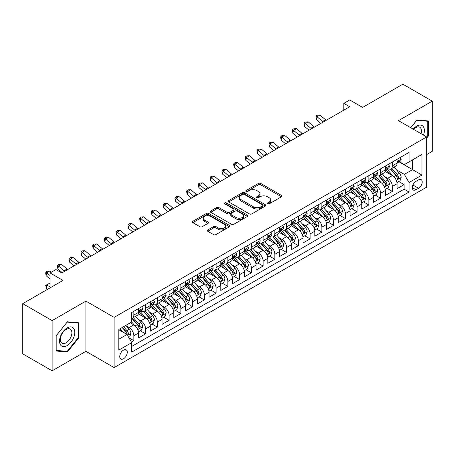<?xml version="1.0" encoding="UTF-8"?>
<svg xmlns="http://www.w3.org/2000/svg" width="455" height="455" viewBox="0 0 455 455"><rect width="100%" height="100%" fill="white"/><g stroke="black" fill="none" stroke-linecap="round" stroke-linejoin="round"><path stroke-width="0.68" d="M267.603 203.846A1.143 0.66 0 0 0 269.218 203.846L281.469 196.77A1.632 0.944 0 0 0 281.946 196.099A1.632 0.944 0 0 0 281.469 195.434L260.709 183.45A1.632 0.944 0 0 0 258.406 183.45L246.149 190.526A1.143 0.66 0 0 0 245.814 190.992A1.143 0.66 0 0 0 246.149 191.458A1.143 0.66 0 0 0 247.765 191.458L249.351 190.543A5.221 3.014 0 0 1 256.734 190.543L258.463 191.538A5.221 3.014 0 0 1 259.993 193.671A5.221 3.014 0 0 1 258.463 195.804L256.876 196.719A1.143 0.66 0 0 0 256.54 197.186A1.143 0.66 0 0 0 256.876 197.652A1.143 0.66 0 0 0 258.491 197.652L260.078 196.736A5.221 3.014 0 0 1 267.46 196.736L269.189 197.732A5.221 3.014 0 0 1 270.714 199.864A5.221 3.014 0 0 1 269.189 201.997L267.603 202.913A1.143 0.66 0 0 0 267.267 203.379A1.143 0.66 0 0 0 267.603 203.846L267.603 202.913M123.51 358.773A5.318 3.071 120 0 0 126.985 354.087A5.318 3.071 120 0 0 126.166 349.821A5.318 3.071 120 0 0 123.51 350.088A5.318 3.071 120 0 0 120.035 354.775A5.318 3.071 120 0 0 120.848 359.035A5.318 3.071 120 0 0 123.51 358.773M207.77 229.929A1.632 0.944 0 0 0 207.292 230.594A1.632 0.944 0 0 0 207.77 231.259L213.594 234.626A1.632 0.944 0 0 0 215.903 234.626L229.513 226.766A1.632 0.944 0 0 0 229.991 226.101A1.632 0.944 0 0 0 229.513 225.435L208.748 213.446A1.632 0.944 0 0 0 206.445 213.446L192.835 221.306A1.632 0.944 0 0 0 192.357 221.972A1.632 0.944 0 0 0 192.835 222.637L199.87 226.698A1.632 0.944 0 0 0 202.179 226.698L208.003 223.337A1.632 0.944 0 0 0 208.481 222.671A1.632 0.944 0 0 0 208.003 222.006L204.511 219.993A4.362 2.52 0 0 1 203.231 218.212A4.362 2.52 0 0 1 205.927 215.88A4.362 2.52 0 0 1 210.682 216.426L224.349 224.321A4.362 2.52 0 0 1 225.629 226.101A4.362 2.52 0 0 1 222.933 228.427A4.362 2.52 0 0 1 218.178 227.881L215.903 226.567A1.632 0.944 0 0 0 213.594 226.567L207.77 229.929L207.77 231.259M426.671 154.575L432.25 151.35L432.25 101.147L402.874 84.186L362.629 107.425L349.702 99.958L343.826 103.353L349.702 106.743L61.817 272.954L55.942 269.559L50.067 272.954L50.067 287.879M52.126 320.61L52.126 370.814L85.91 351.311L85.91 301.108L52.126 320.61L22.75 303.65L62.995 280.416L50.067 272.954M85.91 301.108L114.108 317.385L426.671 136.932L426.671 187.136L114.108 367.589L114.108 317.385M432.25 101.147L398.466 120.649L426.671 136.932M249.465 213.913A1.632 0.944 0 0 0 251.774 213.913L265.379 206.058A1.632 0.944 0 0 0 265.856 205.393A1.632 0.944 0 0 0 265.379 204.727L244.619 192.738A1.632 0.944 0 0 0 242.316 192.738L228.706 200.598A1.632 0.944 0 0 0 228.228 201.264A1.632 0.944 0 0 0 228.706 201.929L249.465 213.913M225.179 204.09A1.143 0.66 0 0 1 226.34 204.249L226.34 202.896L247.446 215.079A1.632 0.944 0 0 1 247.924 215.744A1.632 0.944 0 0 1 247.446 216.409L233.836 224.269A1.632 0.944 0 0 1 231.532 224.269L210.767 212.286L216.591 208.947L216.591 207.588L210.767 210.949A1.632 0.944 0 0 0 210.29 211.615A1.632 0.944 0 0 0 210.767 212.286L210.767 210.949M216.591 208.947A1.632 0.944 0 0 1 218.9 208.947L218.9 207.588A1.632 0.944 0 0 0 216.591 207.588M218.9 207.588L227.318 212.451A1.632 0.944 0 0 0 229.627 212.451L233.489 210.221A1.632 0.944 0 0 0 233.967 209.556A1.632 0.944 0 0 0 233.489 208.885L224.725 203.829A1.143 0.66 0 0 1 224.389 203.362A1.143 0.66 0 0 1 225.094 202.754A1.143 0.66 0 0 1 226.34 202.896M52.126 370.814L22.75 353.853L22.75 303.65M131.41 342.063L133.85 340.659L128.975 337.843M126.2 325.86L129.152 327.566A6.649 3.839 60 0 1 133.85 335.705L138.547 332.992L138.547 337.946L145.6 333.873L140.254 330.785M137.95 319.074L140.902 320.781A6.649 3.839 60 0 1 145.6 328.92L150.298 326.207L150.298 331.16L157.35 327.088L152.004 324.005M149.701 312.295L152.652 313.995A6.649 3.839 60 0 1 157.35 322.134L162.048 319.421L162.048 324.375L169.101 320.303L163.755 317.22M161.451 305.51L164.403 307.21A6.649 3.839 60 0 1 169.101 315.355L173.799 312.642L173.799 317.59L180.851 313.523L175.505 310.435M173.201 298.725L176.153 300.431A6.649 3.839 60 0 1 180.851 308.57L185.549 305.857L185.549 310.81L192.601 306.738L187.255 303.65M184.952 291.939L187.904 293.646A6.649 3.839 60 0 1 192.601 301.784L197.299 299.072L197.299 304.025L204.352 299.953L199.006 296.865M196.702 285.154L199.654 286.86A6.649 3.839 60 0 1 204.352 294.999L209.05 292.286L209.05 297.24L216.102 293.168L210.756 290.085M208.453 278.375L211.404 280.075A6.649 3.839 60 0 1 216.102 288.22L220.8 285.501L220.8 290.455L227.853 286.383L222.506 283.3M220.203 271.589L223.155 273.29A6.649 3.839 60 0 1 227.853 281.435L232.55 278.722L232.55 283.67L239.603 279.603L234.257 276.515M231.953 264.804L234.905 266.511A6.649 3.839 60 0 1 239.603 274.649L244.301 271.936L244.301 276.89L251.353 272.818L246.007 269.73M243.704 258.019L246.655 259.725A6.649 3.839 60 0 1 251.353 267.864L256.051 265.151L256.051 270.105L263.104 266.033L257.757 262.945M255.454 251.24L258.406 252.94A6.649 3.839 60 0 1 263.104 261.079L267.802 258.366L267.802 263.32L274.854 259.248L269.508 256.165M267.204 244.454L270.156 246.155A6.649 3.839 60 0 1 274.854 254.299L279.552 251.581L279.552 256.535L286.604 252.468L281.258 249.38M278.955 237.669L281.907 239.37A6.649 3.839 60 0 1 286.604 247.514L291.302 244.801L291.302 249.749L298.355 245.683L293.009 242.595M290.705 230.884L293.657 232.59A6.649 3.839 60 0 1 298.355 240.729L303.053 238.016L303.053 242.97L310.105 238.898L304.759 235.809M302.456 224.099L305.407 225.805A6.649 3.839 60 0 1 310.105 233.944L314.803 231.231L314.803 236.185L321.856 232.113L316.509 229.024M314.206 217.319L317.158 219.02A6.649 3.839 60 0 1 321.856 227.159L326.553 224.446L326.553 229.4L333.606 225.327L328.26 222.245M325.956 210.534L328.908 212.235A6.649 3.839 60 0 1 333.606 220.379L338.304 217.661L338.304 222.614L345.356 218.548L340.01 215.46M337.707 203.749L340.659 205.45A6.649 3.839 60 0 1 345.356 213.594L350.054 210.881L350.054 215.829L357.107 211.763L351.76 208.674M349.457 196.964L352.409 198.67A6.649 3.839 60 0 1 357.107 206.809L361.805 204.096L361.805 209.05L368.857 204.977L363.511 201.889M361.207 190.179L364.159 191.885A6.649 3.839 60 0 1 368.857 200.024L373.555 197.311L373.555 202.265L380.608 198.192L375.261 195.104M372.958 183.399L375.91 185.1A6.649 3.839 60 0 1 380.608 193.238L385.305 190.526L385.305 195.479L392.358 191.407L392.358 186.459A6.649 3.839 -120 0 0 387.66 178.314L384.708 176.614M387.012 188.325L392.358 191.407M138.547 332.992A6.649 3.839 -120 0 0 133.85 324.853L130.323 322.817M150.298 326.207A6.649 3.839 -120 0 0 145.6 318.068L138.331 313.87M162.048 319.421A6.649 3.839 -120 0 0 157.35 311.283L150.082 307.085M173.799 312.642A6.649 3.839 -120 0 0 169.101 304.497L161.832 300.306M185.549 305.857A6.649 3.839 -120 0 0 180.851 297.712L173.582 293.521M197.299 299.072A6.649 3.839 -120 0 0 192.601 290.933L185.333 286.735M209.05 292.286A6.649 3.839 -120 0 0 204.352 284.147L197.083 279.95M220.8 285.501A6.649 3.839 -120 0 0 216.102 277.362L208.834 273.165M232.55 278.722A6.649 3.839 -120 0 0 227.853 270.577L220.584 266.385M244.301 271.936A6.649 3.839 -120 0 0 239.603 263.792L232.334 259.6M256.051 265.151A6.649 3.839 -120 0 0 251.353 257.012L244.085 252.815M267.802 258.366A6.649 3.839 -120 0 0 263.104 250.227L255.835 246.03M279.552 251.581A6.649 3.839 -120 0 0 274.854 243.442L267.586 239.245M291.302 244.801A6.649 3.839 -120 0 0 286.604 236.657L279.336 232.465M303.053 238.016A6.649 3.839 -120 0 0 298.355 229.872L291.086 225.68M314.803 231.231A6.649 3.839 -120 0 0 310.105 223.092L302.837 218.895M326.553 224.446A6.649 3.839 -120 0 0 321.856 216.307L314.587 212.11M338.304 217.661A6.649 3.839 -120 0 0 333.606 209.522L326.337 205.324M350.054 210.881A6.649 3.839 -120 0 0 345.356 202.737L338.088 198.545M361.805 204.096A6.649 3.839 -120 0 0 357.107 195.957L349.838 191.76M373.555 197.311A6.649 3.839 -120 0 0 368.857 189.172L361.588 184.975M385.305 190.526A6.649 3.839 -120 0 0 380.608 182.387L373.339 178.189M418.56 179.879L415.978 181.369A5.153 2.975 120 0 0 412.611 185.907A5.153 2.975 120 0 0 413.402 190.036A5.153 2.975 120 0 0 415.978 189.78L418.56 188.29A5.153 2.975 120 0 0 421.927 183.752A5.153 2.975 120 0 0 421.137 179.623A5.153 2.975 120 0 0 418.56 179.879M118.812 339.231L127.036 334.482L131.734 342.626L131.734 352.125L409.045 192.021L409.045 182.523L404.341 174.379L396.459 169.829M131.734 342.626L118.812 350.088L118.812 329.465L131.734 322.003L131.734 312.505L409.045 152.402L409.045 161.9L421.967 154.438L421.967 175.061L409.045 182.523M140.84 310.975L140.902 311.01A6.649 3.839 60 0 0 144.224 311.339L148.921 308.626A6.649 3.839 -120 0 0 150.298 305.584L150.298 301.784M152.59 304.19L152.652 304.224A6.649 3.839 60 0 0 155.974 304.554L160.672 301.841A6.649 3.839 -120 0 0 162.048 298.798L162.048 294.999M164.34 297.405L164.403 297.445A6.649 3.839 60 0 0 167.724 297.775L172.422 295.056A6.649 3.839 -120 0 0 173.799 292.013L173.799 288.214M176.091 290.626L176.153 290.66A6.649 3.839 60 0 0 179.475 290.99L184.173 288.277A6.649 3.839 -120 0 0 185.549 285.234L185.549 281.435M187.841 283.84L187.904 283.875A6.649 3.839 60 0 0 191.225 284.204L195.923 281.491A6.649 3.839 -120 0 0 197.299 278.449L197.299 274.649M199.591 277.055L199.654 277.089A6.649 3.839 60 0 0 202.975 277.419L207.673 274.706A6.649 3.839 -120 0 0 209.05 271.663L209.05 267.864M211.342 270.27L211.404 270.31A6.649 3.839 60 0 0 214.726 270.634L219.424 267.921A6.649 3.839 -120 0 0 220.8 264.878L220.8 261.079M223.092 263.485L223.155 263.525A6.649 3.839 60 0 0 226.476 263.854L231.174 261.136A6.649 3.839 -120 0 0 232.55 258.093L232.55 254.294M234.843 256.705L234.905 256.739A6.649 3.839 60 0 0 238.227 257.069L242.924 254.356A6.649 3.839 -120 0 0 244.301 251.314L244.301 247.514M246.593 249.92L246.655 249.954A6.649 3.839 60 0 0 249.977 250.284L254.675 247.571A6.649 3.839 -120 0 0 256.051 244.528L256.051 240.729M258.343 243.135L258.406 243.169A6.649 3.839 60 0 0 261.727 243.499L266.425 240.786A6.649 3.839 -120 0 0 267.802 237.743L267.802 233.944M270.094 236.35L270.156 236.39A6.649 3.839 60 0 0 273.478 236.714L278.176 234.001A6.649 3.839 -120 0 0 279.552 230.958L279.552 227.159M281.844 229.57L281.907 229.604A6.649 3.839 60 0 0 285.228 229.934L289.926 227.221A6.649 3.839 -120 0 0 291.302 224.179L291.302 220.379M293.594 222.785L293.657 222.819A6.649 3.839 60 0 0 296.978 223.149L301.676 220.436A6.649 3.839 -120 0 0 303.053 217.393L303.053 213.594M305.345 216L305.407 216.034A6.649 3.839 60 0 0 308.729 216.364L313.427 213.651A6.649 3.839 -120 0 0 314.803 210.608L314.803 206.809M317.095 209.215L317.158 209.249A6.649 3.839 60 0 0 320.479 209.579L325.177 206.866A6.649 3.839 -120 0 0 326.553 203.823L326.553 200.024M328.846 202.429L328.908 202.469A6.649 3.839 60 0 0 332.23 202.793L336.927 200.081A6.649 3.839 -120 0 0 338.304 197.038L338.304 193.238M340.596 195.65L340.659 195.684A6.649 3.839 60 0 0 343.98 196.014L348.678 193.301A6.649 3.839 -120 0 0 350.054 190.258L350.054 186.459M352.346 188.865L352.409 188.899A6.649 3.839 60 0 0 355.73 189.229L360.428 186.516A6.649 3.839 -120 0 0 361.805 183.473L361.805 179.674M364.097 182.08L364.159 182.114A6.649 3.839 60 0 0 367.481 182.444L372.179 179.731A6.649 3.839 -120 0 0 373.555 176.688L373.555 172.889M375.847 175.294L375.91 175.329A6.649 3.839 60 0 0 379.231 175.658L383.929 172.945A6.649 3.839 -120 0 0 385.305 169.903L385.305 166.103M131.734 346.426L404.108 189.172L404.108 184.628L397.056 188.694L397.056 183.746A6.649 3.839 -120 0 0 392.358 175.602L385.089 171.404M387.597 168.509L387.66 168.549A6.649 3.839 -120 0 0 390.982 168.879A6.649 3.839 -120 0 0 392.358 165.83L392.358 162.037M390.982 168.879L395.679 166.16A6.649 3.839 -120 0 0 397.056 163.118L397.056 159.318M133.85 311.283L133.85 315.082A6.649 3.839 60 0 1 132.473 318.125A6.649 3.839 60 0 1 131.734 318.392M132.473 318.125L137.171 315.412A6.649 3.839 -120 0 0 138.547 312.369L138.547 308.57M145.6 304.497L145.6 308.297A6.649 3.839 60 0 1 144.224 311.339M157.35 297.712L157.35 301.511A6.649 3.839 60 0 1 155.974 304.554M169.101 290.933L169.101 294.732A6.649 3.839 60 0 1 167.724 297.775M180.851 284.147L180.851 287.947A6.649 3.839 60 0 1 179.475 290.99M192.601 277.362L192.601 281.162A6.649 3.839 60 0 1 191.225 284.204M204.352 270.577L204.352 274.376A6.649 3.839 60 0 1 202.975 277.419M216.102 263.792L216.102 267.591A6.649 3.839 60 0 1 214.726 270.634M227.853 257.012L227.853 260.812A6.649 3.839 60 0 1 226.476 263.854M239.603 250.227L239.603 254.026A6.649 3.839 60 0 1 238.227 257.069M251.353 243.442L251.353 247.241A6.649 3.839 60 0 1 249.977 250.284M263.104 236.657L263.104 240.456A6.649 3.839 60 0 1 261.727 243.499M274.854 229.872L274.854 233.671A6.649 3.839 60 0 1 273.478 236.714M286.604 223.092L286.604 226.891A6.649 3.839 60 0 1 285.228 229.934M298.355 216.307L298.355 220.106A6.649 3.839 60 0 1 296.978 223.149M310.105 209.522L310.105 213.321A6.649 3.839 60 0 1 308.729 216.364M321.856 202.737L321.856 206.536A6.649 3.839 60 0 1 320.479 209.579M333.606 195.951L333.606 199.751A6.649 3.839 60 0 1 332.23 202.793M345.356 189.172L345.356 192.971A6.649 3.839 60 0 1 343.98 196.014M357.107 182.387L357.107 186.186A6.649 3.839 60 0 1 355.73 189.229M368.857 175.602L368.857 179.401A6.649 3.839 60 0 1 367.481 182.444M380.608 168.816L380.608 172.616A6.649 3.839 60 0 1 379.231 175.658M380.608 193.238L380.608 198.192M368.857 200.024L368.857 204.977M357.107 206.809L357.107 211.763M345.356 213.594L345.356 218.548M333.606 220.379L333.606 225.327M321.856 227.159L321.856 232.113M310.105 233.944L310.105 238.898M298.355 240.729L298.355 245.683M286.604 247.514L286.604 252.468M274.854 254.299L274.854 259.248M263.104 261.079L263.104 266.033M251.353 267.864L251.353 272.818M239.603 274.649L239.603 279.603M227.853 281.435L227.853 286.383M216.102 288.22L216.102 293.168M204.352 294.999L204.352 299.953M192.601 301.784L192.601 306.738M180.851 308.57L180.851 313.523M169.101 315.355L169.101 320.303M157.35 322.134L157.35 327.088M145.6 328.92L145.6 333.873M133.85 335.705L133.85 340.659M127.036 334.482L118.812 329.733M404.341 174.379L412.566 169.63L412.566 159.864L421.967 154.438M399.109 161.861L421.967 175.061M399.348 161.73L404.341 164.613L409.045 161.9M85.91 351.311L114.108 367.589M343.826 103.353L343.826 110.138M398.762 181.539L404.108 184.628M404.108 189.172L409.045 192.021M426.671 138.127L428.314 136.079L428.314 120.962L416.973 119.949L410.723 127.724M56.062 350.998L67.403 352.011L78.738 337.906L78.738 322.788L67.403 321.776L56.062 335.881L56.062 350.998M427.728 135.744L428.314 136.079M78.152 337.564L78.738 337.906M66.203 351.317L67.403 352.011M268.058 204.005L269.189 203.351A5.221 3.014 0 0 0 270.714 201.224L270.714 199.864M259.993 193.671L259.993 195.03A5.221 3.014 0 0 1 258.463 197.157L257.331 197.811M281.452 196.782L260.709 184.81A1.632 0.944 0 0 0 258.406 184.81L246.604 191.618M265.362 206.069L244.619 194.097A1.632 0.944 0 0 0 242.316 194.097L228.728 201.94M262.501 205.859A1.143 0.66 0 0 0 262.831 205.393A1.143 0.66 0 0 0 262.501 204.926L244.272 194.404A1.143 0.66 0 0 0 242.657 194.404L240.985 195.371A5.221 3.014 0 0 0 239.461 197.498A5.221 3.014 0 0 0 240.985 199.631L253.446 206.82A5.221 3.014 0 0 0 260.823 206.82L262.501 205.859L262.501 207.213A1.143 0.66 0 0 0 262.831 206.746L262.831 205.393M239.461 197.498L239.461 198.858A5.221 3.014 0 0 0 240.985 200.991L240.985 199.631M262.501 207.213L260.823 208.18A5.221 3.014 0 0 1 253.446 208.18L240.985 200.991M218.9 208.947L227.318 213.804A1.632 0.944 0 0 0 229.627 213.804L233.489 211.575A1.632 0.944 0 0 0 233.967 210.91L233.967 209.556M226.34 204.249L247.423 216.426M236.06 217.496A4.362 2.52 0 0 0 240.814 218.042A4.362 2.52 0 0 0 243.505 215.715A4.362 2.52 0 0 0 242.225 213.93L237.413 211.154A1.632 0.944 0 0 0 235.104 211.154L231.242 213.384A1.632 0.944 0 0 0 230.765 214.049A1.632 0.944 0 0 0 231.242 214.714L236.06 217.496L236.06 218.849A4.362 2.52 0 0 0 240.814 219.395A4.362 2.52 0 0 0 243.505 217.069L243.505 215.715M230.765 214.049L230.765 215.403A1.632 0.944 0 0 0 231.242 216.068L231.242 214.714M236.06 218.849L231.242 216.068M225.629 226.101L225.629 227.46A4.362 2.52 0 0 1 222.933 229.786A4.362 2.52 0 0 1 218.178 229.24L215.903 227.921A1.632 0.944 0 0 0 213.594 227.921L207.793 231.276M203.231 218.212L203.231 219.566A4.362 2.52 0 0 0 204.511 221.346L204.511 219.993M208.003 222.006L208.003 223.337L204.511 221.346M229.491 226.778L208.748 214.805A1.632 0.944 0 0 0 206.445 214.805L192.857 222.649M396.959 182.58L399.996 180.828L401.168 177.433A4.402 2.542 -120 0 0 399.456 173.298L394.087 167.082M393.012 176.034L386.875 168.93M389.52 173.964L385.959 169.84A10.55 6.091 -120 0 0 385.63 169.47M390.384 169.118L395.81 175.402A4.402 2.542 60 0 1 397.38 178.434L397.704 178.957L398.296 178.872L398.79 177.621A4.402 2.542 -120 0 0 397.221 174.589L391.852 168.373M390.703 169.01L396.538 175.767A2.241 1.297 60 0 1 397.101 176.648L398.79 177.621M400.173 157.521L401.168 159.25A4.402 2.542 60 0 1 400.258 161.201L398.028 162.492A4.402 2.542 -120 0 0 398.79 161.474L398.699 161.087M397.204 162.697L397.221 162.697A4.402 2.542 -120 0 0 398.028 162.492M398.222 161.15L398.79 161.474C398.517 160.814 398.045 161.081 397.38 162.287A4.402 2.542 60 0 1 397.056 162.918M323.295 121.991A8.309 4.795 60 0 1 322.606 121.457L317.004 116.753L316.356 119.682L320.809 123.424M326.235 120.296A8.309 4.795 60 0 1 325.541 119.762L319.945 115.058L317.004 116.753L316.202 115.871L317.38 115.189L319.945 115.058M316.356 119.682L315.941 117.043L316.202 115.871M423.508 135.107A10.801 6.234 120 0 0 416.74 126.115A10.801 6.234 120 0 0 413.203 129.157M421.04 133.685A8.179 4.721 120 0 0 419.76 127.229A8.179 4.721 120 0 0 415.671 127.639A8.179 4.721 120 0 0 413.527 129.345M410.746 127.741L416.74 120.285L427.728 121.263L427.728 135.914L426.671 137.228M427 120.842L427.728 121.263M73.778 337.348A10.801 6.234 120 0 0 70.986 326.912A10.801 6.234 120 0 0 60.549 336.165A10.801 6.234 120 0 0 63.347 346.596A10.801 6.234 120 0 0 73.778 337.348M71.105 336.586A8.179 4.721 120 0 0 70.184 329.056A8.179 4.721 120 0 0 61.089 335.693A8.179 4.721 120 0 0 62.005 343.218A8.179 4.721 120 0 0 71.105 336.586M56.181 350.424L56.181 335.773L67.164 322.106L78.152 323.09L78.152 337.735L67.164 351.408L56.062 350.356M77.424 322.669L78.152 323.09M385.209 189.365L388.246 187.608L389.417 184.218A4.402 2.542 -120 0 0 387.705 180.083L382.337 173.867M381.262 182.813L375.125 175.71M377.769 180.749L374.209 176.625A10.55 6.091 -120 0 0 373.879 176.256M378.634 175.897L384.06 182.188A4.402 2.542 60 0 1 385.63 185.219L385.954 185.742L386.545 185.657L387.04 184.406A4.402 2.542 -120 0 0 385.47 181.374L380.101 175.158M378.952 175.795L384.788 182.552A2.241 1.297 60 0 1 385.351 183.428L387.04 184.406M373.458 196.145L376.495 194.393L377.667 191.003A4.402 2.542 -120 0 0 375.955 186.868L370.586 180.652M369.511 189.599L363.374 182.495M366.019 187.534L362.459 183.411A10.55 6.091 -120 0 0 362.129 183.041M366.884 182.682L372.309 188.973A4.402 2.542 60 0 1 373.879 192.004L374.203 192.528L374.795 192.442L375.29 191.191A4.402 2.542 -120 0 0 373.72 188.154L368.351 181.937M367.202 182.58L373.037 189.337A2.241 1.297 60 0 1 373.601 190.213L375.29 191.191M361.708 202.93L364.745 201.178L365.917 197.788A4.402 2.542 -120 0 0 364.205 193.654L358.836 187.437M357.761 196.384L351.624 189.28M354.269 194.313L350.708 190.19A10.55 6.091 -120 0 0 350.378 189.826M355.133 189.468L360.559 195.752A4.402 2.542 60 0 1 362.129 198.789L362.453 199.307L363.045 199.227L363.539 197.976A4.402 2.542 -120 0 0 361.97 194.939L356.601 188.723M355.452 189.365L361.287 196.122A2.241 1.297 60 0 1 361.85 196.998L363.539 197.976M349.958 209.715L352.995 207.963L354.166 204.568A4.402 2.542 -120 0 0 352.454 200.433L347.085 194.217M346.01 203.169L339.874 196.065M342.518 201.099L338.958 196.975A10.55 6.091 -120 0 0 338.628 196.611M343.383 196.253L348.809 202.538A4.402 2.542 60 0 1 350.378 205.569L350.703 206.092L351.294 206.013L351.789 204.756A4.402 2.542 -120 0 0 350.219 201.724L344.85 195.508M343.701 196.15L349.537 202.902A2.241 1.297 60 0 1 350.1 203.783L351.789 204.756M388.422 164.306L389.417 166.035A4.402 2.542 60 0 1 388.507 167.986L386.278 169.271A4.402 2.542 -120 0 0 387.04 168.259L386.949 167.867M385.453 169.482L385.47 169.482A4.402 2.542 -120 0 0 386.278 169.271M386.471 167.929L387.04 168.259C386.767 167.594 386.295 167.867 385.63 169.072A4.402 2.542 60 0 1 385.305 169.698M311.55 128.776A8.309 4.795 60 0 1 310.856 128.242L305.254 123.538L304.605 126.467L309.059 130.21M314.485 127.076A8.309 4.795 60 0 1 313.791 126.547L308.194 121.838L305.254 123.538L304.452 122.657L305.629 121.974L308.194 121.838M304.605 126.467L304.19 123.828L304.452 122.657M376.672 171.091L377.667 172.82A4.402 2.542 60 0 1 376.757 174.771L374.528 176.057A4.402 2.542 -120 0 0 375.29 175.044L375.199 174.652M373.703 176.261L373.72 176.261A4.402 2.542 -120 0 0 374.528 176.057M374.721 174.714L375.29 175.044C375.017 174.379 374.545 174.652 373.879 175.857A4.402 2.542 60 0 1 373.555 176.483M299.799 135.556A8.309 4.795 60 0 1 299.106 135.027L293.503 130.318L292.855 133.252L297.308 136.995M302.734 133.861A8.309 4.795 60 0 1 302.04 133.332L296.444 128.623L293.503 130.318L292.701 129.436L293.879 128.759L296.444 128.623M292.855 133.252L292.44 130.608L292.701 129.436M364.921 177.877L365.917 179.606A4.402 2.542 60 0 1 365.007 181.551L362.777 182.842A4.402 2.542 -120 0 0 363.539 181.829L363.448 181.437M361.952 183.046L361.97 183.046A4.402 2.542 -120 0 0 362.777 182.842M362.971 181.499L363.539 181.829C363.266 181.164 362.794 181.437 362.129 182.643A4.402 2.542 60 0 1 361.805 183.268M288.049 142.341A8.309 4.795 60 0 1 287.355 141.812L281.753 137.103L281.105 140.032L285.558 143.78M290.984 140.646A8.309 4.795 60 0 1 290.29 140.117L284.693 135.408L281.753 137.103L280.951 136.221L282.128 135.544L284.693 135.408M281.105 140.032L280.689 137.393L280.951 136.221M353.171 184.656L354.166 186.391A4.402 2.542 60 0 1 353.256 188.336L351.027 189.627A4.402 2.542 -120 0 0 351.789 188.609L351.698 188.222M350.202 189.832L350.219 189.832A4.402 2.542 -120 0 0 351.027 189.627M351.22 188.285L351.789 188.609C351.516 187.949 351.044 188.222 350.378 189.428A4.402 2.542 60 0 1 350.054 190.054M276.299 149.126A8.309 4.795 60 0 1 275.605 148.592L270.003 143.888L269.354 146.817L273.808 150.565M279.233 147.431A8.309 4.795 60 0 1 278.54 146.897L272.943 142.193L270.003 143.888L269.201 143.006L270.378 142.33L272.943 142.193M269.354 146.817L268.939 144.178L269.201 143.006M338.207 216.5L341.244 214.749L342.416 211.353A4.402 2.542 -120 0 0 340.704 207.218L335.335 201.002M334.26 209.954L328.123 202.85M330.768 207.884L327.208 203.76A10.55 6.091 -120 0 0 326.878 203.391M331.632 203.032L337.058 209.323A4.402 2.542 60 0 1 338.628 212.354L338.952 212.877L339.544 212.792L340.039 211.541A4.402 2.542 -120 0 0 338.469 208.509L333.1 202.293M331.951 202.93L337.786 209.687A2.241 1.297 60 0 1 338.349 210.568L340.039 211.541M341.421 191.441L342.416 193.17A4.402 2.542 60 0 1 341.506 195.121L339.276 196.412A4.402 2.542 -120 0 0 340.039 195.394L339.948 195.007M338.452 196.617L338.469 196.617A4.402 2.542 -120 0 0 339.276 196.412M339.47 195.07L340.039 195.394C339.766 194.734 339.293 195.002 338.628 196.207A4.402 2.542 60 0 1 338.304 196.839M264.548 155.911A8.309 4.795 60 0 1 263.854 155.377L258.252 150.673L257.604 153.602L262.057 157.345M267.483 154.217A8.309 4.795 60 0 1 266.789 153.682L261.193 148.973L258.252 150.673L257.45 149.792L258.628 149.109L261.193 148.973M257.604 153.602L257.189 150.963L257.45 149.792M326.457 223.286L329.494 221.528L330.666 218.138A4.402 2.542 -120 0 0 328.954 214.004L323.585 207.787M322.51 216.734L316.373 209.63M319.018 214.669L315.457 210.546A10.55 6.091 -120 0 0 315.127 210.176M319.882 209.818L325.308 216.108A4.402 2.542 60 0 1 326.878 219.139L327.202 219.663L327.793 219.577L328.288 218.326A4.402 2.542 -120 0 0 326.718 215.295L321.349 209.078M320.201 209.715L326.036 216.472A2.241 1.297 60 0 1 326.599 217.348L328.288 218.326M329.67 198.226L330.666 199.955A4.402 2.542 60 0 1 329.756 201.906L327.526 203.192A4.402 2.542 -120 0 0 328.288 202.179L328.197 201.787M326.701 203.402L326.718 203.402A4.402 2.542 -120 0 0 327.526 203.192M327.719 201.849L328.288 202.179C328.015 201.514 327.543 201.787 326.878 202.993A4.402 2.542 60 0 1 326.553 203.618M252.798 162.697A8.309 4.795 60 0 1 252.104 162.162L246.502 157.453L245.854 160.387L250.307 164.13M255.733 160.996A8.309 4.795 60 0 1 255.039 160.467L249.442 155.758L246.502 157.453L245.7 156.571L246.877 155.894L249.442 155.758M245.854 160.387L245.438 157.749L245.7 156.571M314.706 230.065L317.744 228.313L318.915 224.924A4.402 2.542 -120 0 0 317.203 220.789L311.834 214.572M310.759 223.519L304.623 216.415M307.267 221.454L303.707 217.331A10.55 6.091 -120 0 0 303.377 216.961M308.132 216.603L313.558 222.887A4.402 2.542 60 0 1 315.127 225.925L315.451 226.448L316.043 226.362L316.538 225.111A4.402 2.542 -120 0 0 314.968 222.074L309.599 215.858M308.45 216.5L314.286 223.257A2.241 1.297 60 0 1 314.849 224.133L316.538 225.111M317.92 205.012L318.915 206.741A4.402 2.542 60 0 1 318.005 208.691L315.776 209.977A4.402 2.542 -120 0 0 316.538 208.964L316.447 208.572M314.951 210.182L314.968 210.182A4.402 2.542 -120 0 0 315.776 209.977M315.969 208.635L316.538 208.964C316.265 208.299 315.793 208.572 315.127 209.778A4.402 2.542 60 0 1 314.803 210.403M241.048 169.476A8.309 4.795 60 0 1 240.354 168.947L234.752 164.238L234.103 167.173L238.556 170.915M243.982 167.781A8.309 4.795 60 0 1 243.288 167.252L237.692 162.543L234.752 164.238L233.95 163.356L235.127 162.68L237.692 162.543M234.103 167.173L233.688 164.528L233.95 163.356M302.956 236.85L305.993 235.099L307.165 231.703A4.402 2.542 -120 0 0 305.453 227.574L300.084 221.357M299.009 230.304L292.872 223.2M295.517 228.234L291.956 224.11A10.55 6.091 -120 0 0 291.627 223.746M296.381 223.388L301.807 229.673A4.402 2.542 60 0 1 303.377 232.71L303.701 233.227L304.293 233.148L304.787 231.896A4.402 2.542 -120 0 0 303.218 228.859L297.849 222.643M296.7 223.286L302.535 230.042A2.241 1.297 60 0 1 303.098 230.918L304.787 231.896M306.17 211.797L307.165 213.526A4.402 2.542 60 0 1 306.255 215.471L304.025 216.762A4.402 2.542 -120 0 0 304.787 215.75L304.696 215.357M303.201 216.967L303.218 216.967A4.402 2.542 -120 0 0 304.025 216.762M304.219 215.42L304.787 215.75C304.514 215.084 304.042 215.357 303.377 216.563A4.402 2.542 60 0 1 303.053 217.189M229.297 176.261A8.309 4.795 60 0 1 228.603 175.732L223.001 171.023L222.353 173.952L226.806 177.7M232.232 174.566A8.309 4.795 60 0 1 231.538 174.032L225.942 169.328L223.001 171.023L222.199 170.142L223.377 169.465L225.942 169.328M222.353 173.952L221.938 171.313L222.199 170.142M291.206 243.635L294.243 241.884L295.414 238.488A4.402 2.542 -120 0 0 293.702 234.353L288.333 228.137M287.259 237.089L281.122 229.985M283.766 235.019L280.206 230.895A10.55 6.091 -120 0 0 279.876 230.531M284.631 230.173L290.057 236.458A4.402 2.542 60 0 1 291.627 239.489L291.951 240.012L292.542 239.927L293.037 238.676A4.402 2.542 -120 0 0 291.467 235.644L286.098 229.428M284.949 230.071L290.785 236.822A2.241 1.297 60 0 1 291.348 237.703L293.037 238.676M294.419 218.576L295.414 220.311A4.402 2.542 60 0 1 294.504 222.256L292.275 223.547A4.402 2.542 -120 0 0 293.037 222.529L292.946 222.142M291.45 223.752L291.467 223.752A4.402 2.542 -120 0 0 292.275 223.547M292.468 222.205L293.037 222.529C292.764 221.869 292.292 222.137 291.627 223.348A4.402 2.542 60 0 1 291.302 223.974M217.547 183.046A8.309 4.795 60 0 1 216.853 182.512L211.251 177.808L210.602 180.737L215.056 184.485M220.482 181.352A8.309 4.795 60 0 1 219.793 180.817L214.191 176.113L211.251 177.808L210.449 176.927L211.626 176.25L214.191 176.113M210.602 180.737L210.187 178.098L210.449 176.927M279.455 250.421L282.492 248.669L283.664 245.273A4.402 2.542 -120 0 0 281.952 241.139L276.583 234.922M275.508 243.874L269.371 236.771M272.016 241.804L268.456 237.681A10.55 6.091 -120 0 0 268.126 237.311M272.881 236.953L278.306 243.243A4.402 2.542 60 0 1 279.876 246.274L280.2 246.798L280.792 246.712L281.287 245.461A4.402 2.542 -120 0 0 279.717 242.43L274.348 236.213M273.199 236.85L279.034 243.607A2.241 1.297 60 0 1 279.598 244.483L281.287 245.461M282.669 225.362L283.664 227.09A4.402 2.542 60 0 1 282.754 229.041L280.525 230.332A4.402 2.542 -120 0 0 281.287 229.314L281.196 228.928M279.7 230.537L279.717 230.537A4.402 2.542 -120 0 0 280.525 230.332M280.718 228.984L281.287 229.314C281.014 228.655 280.542 228.922 279.876 230.128A4.402 2.542 60 0 1 279.552 230.759M205.796 189.832A8.309 4.795 60 0 1 205.103 189.297L199.5 184.594L198.852 187.523L203.305 191.265M208.731 188.131A8.309 4.795 60 0 1 208.043 187.602L202.441 182.893L199.5 184.594L198.698 183.712L199.876 183.029L202.441 182.893M198.852 187.523L198.437 184.884L198.698 183.712M267.705 257.206L270.742 255.448L271.914 252.059A4.402 2.542 -120 0 0 270.202 247.924L264.833 241.707M263.758 250.654L257.621 243.55M260.266 248.589L256.705 244.466A10.55 6.091 -120 0 0 256.375 244.096M261.13 243.738L266.556 250.028A4.402 2.542 60 0 1 268.126 253.06L268.45 253.583L269.041 253.498L269.536 252.246A4.402 2.542 -120 0 0 267.967 249.215L262.598 242.998M261.449 243.635L267.284 250.392A2.241 1.297 60 0 1 267.847 251.268L269.536 252.246M270.918 232.147L271.914 233.876A4.402 2.542 60 0 1 271.004 235.826L268.774 237.112A4.402 2.542 -120 0 0 269.536 236.1L269.445 235.707M267.95 237.322L267.967 237.322A4.402 2.542 -120 0 0 268.774 237.112M268.968 235.77L269.536 236.1C269.263 235.434 268.791 235.707 268.126 236.913A4.402 2.542 60 0 1 267.802 237.538M194.046 196.611A8.309 4.795 60 0 1 193.352 196.082L187.75 191.373L187.102 194.308L191.555 198.05M196.981 194.916A8.309 4.795 60 0 1 196.293 194.387L190.69 189.678L187.75 191.373L186.948 190.491L188.125 189.815L190.69 189.678M187.102 194.308L186.686 191.669L186.948 190.491M255.955 263.985L258.992 262.234L260.163 258.844A4.402 2.542 -120 0 0 258.451 254.709L253.082 248.493M252.007 257.439L245.871 250.335M248.515 255.369L244.955 251.251A10.55 6.091 -120 0 0 244.625 250.881M249.38 250.523L254.806 256.808A4.402 2.542 60 0 1 256.375 259.845L256.7 260.368L257.291 260.283L257.786 259.031A4.402 2.542 -120 0 0 256.216 255.994L250.847 249.778M249.698 250.421L255.534 257.177A2.241 1.297 60 0 1 256.097 258.053L257.786 259.031M259.168 238.932L260.163 240.661A4.402 2.542 60 0 1 259.253 242.612L257.024 243.897A4.402 2.542 -120 0 0 257.786 242.885L257.695 242.492M256.199 244.102L256.216 244.102A4.402 2.542 -120 0 0 257.024 243.897M257.217 242.555L257.786 242.885C257.513 242.219 257.041 242.492 256.375 243.698A4.402 2.542 60 0 1 256.051 244.324M182.296 203.396A8.309 4.795 60 0 1 181.602 202.867L176 198.158L175.351 201.087L179.805 204.835M185.231 201.701A8.309 4.795 60 0 1 184.542 201.173L178.94 196.463L176 198.158L175.198 197.277L176.375 196.6L178.94 196.463M175.351 201.087L174.936 198.448L175.198 197.277M244.204 270.77L247.241 269.019L248.413 265.623A4.402 2.542 -120 0 0 246.701 261.488L241.332 255.278M240.257 264.224L234.12 257.12M236.765 262.154L233.205 258.031A10.55 6.091 -120 0 0 232.875 257.666M237.629 257.308L243.055 263.593A4.402 2.542 60 0 1 244.625 266.63L244.949 267.148L245.541 267.068L246.036 265.811A4.402 2.542 -120 0 0 244.466 262.78L239.097 256.563M237.948 257.206L243.783 263.963A2.241 1.297 60 0 1 244.346 264.838L246.036 265.811M247.418 245.717L248.413 247.446A4.402 2.542 60 0 1 247.503 249.391L245.273 250.682A4.402 2.542 -120 0 0 246.036 249.67L245.945 249.277M244.449 250.887L244.466 250.887A4.402 2.542 -120 0 0 245.273 250.682M245.467 249.34L246.036 249.67C245.763 249.004 245.29 249.277 244.625 250.483A4.402 2.542 60 0 1 244.301 251.109M170.545 210.182A8.309 4.795 60 0 1 169.851 209.653L164.249 204.943L163.601 207.872L168.054 211.62M173.48 208.487A8.309 4.795 60 0 1 172.792 207.952L167.19 203.249L164.249 204.943L163.447 204.062L164.625 203.385L167.19 203.249M163.601 207.872L163.186 205.233L163.447 204.062M232.454 277.556L235.491 275.804L236.663 272.409A4.402 2.542 -120 0 0 234.951 268.274L229.582 262.057M228.507 271.009L222.37 263.906M225.015 268.939L221.454 264.816A10.55 6.091 -120 0 0 221.124 264.452M225.879 264.093L231.305 270.378A4.402 2.542 60 0 1 232.875 273.409L233.199 273.933L233.79 273.847L234.285 272.596A4.402 2.542 -120 0 0 232.715 269.565L227.346 263.348M226.198 263.991L232.033 270.742A2.241 1.297 60 0 1 232.596 271.624L234.285 272.596M235.667 252.497L236.663 254.231A4.402 2.542 60 0 1 235.753 256.176L233.523 257.467A4.402 2.542 -120 0 0 234.285 256.449L234.194 256.063M232.698 257.672L232.715 257.672A4.402 2.542 -120 0 0 233.523 257.467M233.716 256.125L234.285 256.449C234.012 255.79 233.54 256.057 232.875 257.268A4.402 2.542 60 0 1 232.55 257.894M158.795 216.967A8.309 4.795 60 0 1 158.101 216.432L152.499 211.729L151.851 214.658L156.304 218.4M161.73 215.272A8.309 4.795 60 0 1 161.042 214.737L155.439 210.034L152.499 211.729L151.697 210.847L152.874 210.17L155.439 210.034M151.851 214.658L151.435 212.019L151.697 210.847M220.703 284.341L223.741 282.589L224.912 279.194A4.402 2.542 -120 0 0 223.2 275.059L217.831 268.842M216.756 277.795L210.619 270.685M213.264 275.724L209.704 271.601A10.55 6.091 -120 0 0 209.374 271.231M214.129 270.873L219.555 277.163A4.402 2.542 60 0 1 221.124 280.195L221.448 280.718L222.04 280.633L222.535 279.381A4.402 2.542 -120 0 0 220.965 276.35L215.596 270.133M214.447 270.77L220.283 277.527A2.241 1.297 60 0 1 220.846 278.403L222.535 279.381M223.917 259.282L224.912 261.011A4.402 2.542 60 0 1 224.002 262.962L221.773 264.253A4.402 2.542 -120 0 0 222.535 263.235L222.444 262.842M220.948 264.457L220.965 264.457A4.402 2.542 -120 0 0 221.773 264.253M221.966 262.905L222.535 263.235C222.262 262.575 221.79 262.842 221.124 264.048A4.402 2.542 60 0 1 220.8 264.673M147.045 223.752A8.309 4.795 60 0 1 146.351 223.217L140.749 218.514L140.1 221.443L144.553 225.185M149.979 222.051A8.309 4.795 60 0 1 149.291 221.522L143.689 216.813L140.749 218.514L139.947 217.632L141.124 216.95L143.689 216.813M140.1 221.443L139.685 218.804L139.947 217.632M208.953 291.126L211.99 289.369L213.162 285.979A4.402 2.542 -120 0 0 211.45 281.844L206.081 275.628M205.006 284.574L198.869 277.47M201.514 282.51L197.953 278.386A10.55 6.091 -120 0 0 197.624 278.016M202.378 277.658L207.804 283.948A4.402 2.542 60 0 1 209.374 286.98L209.698 287.503L210.29 287.418L210.784 286.167A4.402 2.542 -120 0 0 209.215 283.129L203.846 276.919M202.697 277.556L208.532 284.312A2.241 1.297 60 0 1 209.095 285.188L210.784 286.167M212.167 266.067L213.162 267.796A4.402 2.542 60 0 1 212.252 269.747L210.022 271.032A4.402 2.542 -120 0 0 210.784 270.02L210.693 269.627M209.198 271.243L209.215 271.243A4.402 2.542 -120 0 0 210.022 271.032M210.216 269.69L210.784 270.02C210.511 269.354 210.039 269.627 209.374 270.833A4.402 2.542 60 0 1 209.05 271.459M135.294 230.531A8.309 4.795 60 0 1 134.6 230.002L128.998 225.293L128.35 228.228L132.803 231.97M138.229 228.837A8.309 4.795 60 0 1 137.541 228.308L131.939 223.598L128.998 225.293L128.196 224.412L129.374 223.735L131.939 223.598M128.35 228.228L127.935 225.589L128.196 224.412M197.203 297.906L200.24 296.154L201.411 292.764A4.402 2.542 -120 0 0 199.7 288.629L194.331 282.413M193.256 291.359L187.119 284.256M189.763 289.289L186.203 285.166A10.55 6.091 -120 0 0 185.873 284.802M190.628 284.443L196.054 290.728A4.402 2.542 60 0 1 197.624 293.765L197.948 294.288L198.539 294.203L199.034 292.952A4.402 2.542 -120 0 0 197.464 289.915L192.095 283.698M190.946 284.341L196.782 291.098A2.241 1.297 60 0 1 197.345 291.974L199.034 292.952M200.416 272.852L201.411 274.581A4.402 2.542 60 0 1 200.501 276.526L198.272 277.817A4.402 2.542 -120 0 0 199.034 276.805L198.943 276.412M197.447 278.022L197.464 278.022A4.402 2.542 -120 0 0 198.272 277.817M198.465 276.475L199.034 276.805C198.761 276.139 198.289 276.412 197.624 277.618A4.402 2.542 60 0 1 197.299 278.244M123.544 237.317A8.309 4.795 60 0 1 122.85 236.788L117.248 232.078L116.599 235.007L121.053 238.756M126.479 235.622A8.309 4.795 60 0 1 125.79 235.093L120.188 230.384L117.248 232.078L116.446 231.197L117.623 230.52L120.188 230.384M116.599 235.007L116.184 232.368L116.446 231.197M185.452 304.691L188.489 302.939L189.661 299.544A4.402 2.542 -120 0 0 187.949 295.409L182.58 289.198M181.505 298.144L175.368 291.041M178.013 296.074L174.453 291.951A10.55 6.091 -120 0 0 174.123 291.587M178.878 291.228L184.303 297.513A4.402 2.542 60 0 1 185.873 300.55L186.197 301.068L186.789 300.988L187.284 299.731A4.402 2.542 -120 0 0 185.714 296.7L180.345 290.483M179.196 291.126L185.031 297.883A2.241 1.297 60 0 1 185.594 298.759L187.284 299.731M188.666 279.637L189.661 281.366A4.402 2.542 60 0 1 188.751 283.311L186.522 284.602A4.402 2.542 -120 0 0 187.284 283.59L187.193 283.198M185.697 284.807L185.714 284.807A4.402 2.542 -120 0 0 186.522 284.602M186.715 283.26L187.284 283.59C187.011 282.925 186.539 283.198 185.873 284.403A4.402 2.542 60 0 1 185.549 285.029M111.793 244.102A8.309 4.795 60 0 1 111.1 243.573L105.497 238.864L104.849 241.793L109.302 245.541M114.728 242.407A8.309 4.795 60 0 1 114.04 241.872L108.438 237.169L105.497 238.864L104.696 237.982L105.873 237.305L108.438 237.169M104.849 241.793L104.434 239.154L104.696 237.982M173.702 311.476L176.739 309.724L177.911 306.329A4.402 2.542 -120 0 0 176.199 302.194L170.83 295.977M169.755 304.93L163.618 297.826M166.263 302.859L162.702 298.736A10.55 6.091 -120 0 0 162.372 298.366M167.127 298.014L172.553 304.298A4.402 2.542 60 0 1 174.123 307.33L174.447 307.853L175.038 307.768L175.533 306.516A4.402 2.542 -120 0 0 173.964 303.485L168.595 297.269M167.446 297.911L173.281 304.662A2.241 1.297 60 0 1 173.844 305.544L175.533 306.516M176.915 286.417L177.911 288.146A4.402 2.542 60 0 1 177.001 290.097L174.771 291.388A4.402 2.542 -120 0 0 175.533 290.37L175.442 289.983M173.946 291.592L173.964 291.592A4.402 2.542 -120 0 0 174.771 291.388M174.965 290.045L175.533 290.37C175.26 289.71 174.788 289.977 174.123 291.183A4.402 2.542 60 0 1 173.799 291.814M100.043 250.887A8.309 4.795 60 0 1 99.349 250.352L93.747 245.649L93.099 248.578L97.552 252.32M102.978 249.192A8.309 4.795 60 0 1 102.29 248.657L96.688 243.954L93.747 245.649L92.945 244.767L94.122 244.09L96.688 243.954M93.099 248.578L92.683 245.939L92.945 244.767M161.952 318.261L164.989 316.504L166.16 313.114A4.402 2.542 -120 0 0 164.448 308.979L159.079 302.763M158.004 311.715L151.868 304.605M154.512 309.645L150.952 305.521A10.55 6.091 -120 0 0 150.622 305.151M155.377 304.793L160.803 311.084A4.402 2.542 60 0 1 162.372 314.115L162.697 314.638L163.288 314.553L163.783 313.302A4.402 2.542 -120 0 0 162.213 310.27L156.844 304.054M155.695 304.691L161.531 311.447A2.241 1.297 60 0 1 162.094 312.323L163.783 313.302M165.165 293.202L166.16 294.931A4.402 2.542 60 0 1 165.25 296.882L163.021 298.167A4.402 2.542 -120 0 0 163.783 297.155L163.692 296.762M162.196 298.378L162.213 298.378A4.402 2.542 -120 0 0 163.021 298.167M163.214 296.825L163.783 297.155C163.51 296.495 163.038 296.762 162.372 297.968A4.402 2.542 60 0 1 162.048 298.594M88.293 257.672A8.309 4.795 60 0 1 87.599 257.138L81.997 252.434L81.348 255.363L85.802 259.105M91.228 255.972A8.309 4.795 60 0 1 90.539 255.443L84.937 250.733L81.997 252.434L81.195 251.552L82.372 250.87L84.937 250.733M81.348 255.363L80.933 252.724L81.195 251.552M150.201 325.041L153.238 323.289L154.41 319.899A4.402 2.542 -120 0 0 152.698 315.764L147.329 309.548M146.254 318.494L140.117 311.391M142.762 316.43L139.202 312.306A10.55 6.091 -120 0 0 138.872 311.937M143.626 311.578L149.052 317.869A4.402 2.542 60 0 1 150.622 320.9L150.946 321.423L151.538 321.338L152.033 320.087A4.402 2.542 -120 0 0 150.463 317.05L145.094 310.839M143.945 311.476L149.78 318.233A2.241 1.297 60 0 1 150.343 319.109L152.033 320.087M153.415 299.987L154.41 301.716A4.402 2.542 60 0 1 153.5 303.667L151.27 304.952A4.402 2.542 -120 0 0 152.033 303.94L151.942 303.548M150.446 305.163L150.463 305.163A4.402 2.542 -120 0 0 151.27 304.952M151.464 303.61L152.033 303.94C151.76 303.275 151.287 303.548 150.622 304.753A4.402 2.542 60 0 1 150.298 305.379M76.542 264.452A8.309 4.795 60 0 1 75.849 263.923L70.246 259.214L69.598 262.148L74.051 265.891M79.477 262.757A8.309 4.795 60 0 1 78.789 262.228L73.187 257.519L70.246 259.214L69.444 258.332L70.622 257.655L73.187 257.519M69.598 262.148L69.183 259.504L69.444 258.332M138.451 331.826L141.488 330.074L142.66 326.684A4.402 2.542 -120 0 0 140.948 322.549L135.579 316.333M134.504 325.279L131.694 322.026M131.012 323.209L130.557 322.68M131.876 318.363L137.302 324.648A4.402 2.542 60 0 1 138.872 327.685L139.196 328.209L139.787 328.123L140.282 326.872A4.402 2.542 -120 0 0 138.712 323.835L133.343 317.618M132.195 318.261L138.03 325.018A2.241 1.297 60 0 1 138.593 325.894L140.282 326.872M141.664 306.772L142.66 308.501A4.402 2.542 60 0 1 141.75 310.447L139.52 311.738A4.402 2.542 -120 0 0 140.282 310.725L140.191 310.333M138.695 311.942L138.712 311.942A4.402 2.542 -120 0 0 139.52 311.738M139.713 310.395L140.282 310.725C140.009 310.06 139.537 310.333 138.872 311.538A4.402 2.542 60 0 1 138.547 312.164M64.792 271.237A8.309 4.795 60 0 1 64.098 270.708L58.496 265.999L57.848 268.928L62.301 272.676M67.727 269.542A8.309 4.795 60 0 1 67.039 269.013L61.436 264.304L58.496 265.999L57.694 265.117L58.871 264.44L61.436 264.304M57.848 268.928L57.432 266.289L57.694 265.117M128.737 337.434L129.738 336.859L130.909 333.464A4.402 2.542 -120 0 0 129.197 329.329L125.819 325.416M122.662 331.957L119.944 328.811M119.261 329.994L118.812 329.471M122.173 327.52L125.552 331.433A4.402 2.542 60 0 1 127.127 334.471L127.445 334.988L128.037 334.908L128.532 333.651A4.402 2.542 -120 0 0 126.962 330.62L123.584 326.707M122.446 327.361L126.28 331.797A2.241 1.297 60 0 1 126.843 332.679L128.532 333.651M47.684 289.255L46.746 288.959L45.682 285.404L49.032 283.579L50.067 283.903M49.032 283.579L46.097 285.274L50.067 286.525M45.682 285.404L46.097 285.274L46.746 288.959M51.159 272.323L49.686 271.089L46.746 272.784L46.097 275.713L50.067 279.057M50.067 275.576L45.944 271.902L47.121 271.226L49.686 271.089M46.097 275.713L45.682 273.074L45.944 271.902M129.152 327.566L133.85 324.853M140.902 320.781L145.6 318.068M152.652 313.995L157.35 311.283M164.403 307.21L169.101 304.497M176.153 300.431L180.851 297.712M187.904 293.646L192.601 290.933M199.654 286.86L204.352 284.147M211.404 280.075L216.102 277.362M223.155 273.29L227.853 270.577M234.905 266.511L239.603 263.792M246.655 259.725L251.353 257.012M258.406 252.94L263.104 250.227M270.156 246.155L274.854 243.442M281.907 239.37L286.604 236.657M293.657 232.59L298.355 229.872M305.407 225.805L310.105 223.092M317.158 219.02L321.856 216.307M328.908 212.235L333.606 209.522M340.659 205.45L345.356 202.737M352.409 198.67L357.107 195.957M364.159 191.885L368.857 189.172M375.91 185.1L380.608 182.387M387.66 178.314L392.358 175.602M392.358 165.83L397.056 163.118M133.85 315.082L138.547 312.369M145.6 308.297L150.298 305.584M157.35 301.511L162.048 298.798M169.101 294.732L173.799 292.013M180.851 287.947L185.549 285.234M192.601 281.162L197.299 278.449M204.352 274.376L209.05 271.663M216.102 267.591L220.8 264.878M227.853 260.812L232.55 258.093M239.603 254.026L244.301 251.314M251.353 247.241L256.051 244.528M263.104 240.456L267.802 237.743M274.854 233.671L279.552 230.958M286.604 226.891L291.302 224.179M298.355 220.106L303.053 217.393M310.105 213.321L314.803 210.608M321.856 206.536L326.553 203.823M333.606 199.751L338.304 197.038M345.356 192.971L350.054 190.258M357.107 186.186L361.805 183.473M368.857 179.401L373.555 176.688M380.608 172.616L385.305 169.903M392.358 186.459L397.056 183.746M412.924 185.037L418.56 188.29M412.332 187.676L415.978 189.78M269.189 203.351L269.189 201.997M256.876 197.652L256.876 196.719M258.463 197.157L258.463 195.804M246.149 191.458L246.149 190.526M258.406 184.81L258.406 183.45M260.709 184.81L260.709 183.45M281.469 196.77L281.469 195.434M228.706 201.929L228.706 200.598M242.316 194.097L242.316 192.738M244.619 194.097L244.619 192.738M265.379 206.058L265.379 204.727M253.446 208.18L253.446 206.82M260.823 208.18L260.823 206.82M227.318 213.804L227.318 212.451M229.627 213.804L229.627 212.451M233.489 211.575L233.489 210.221M247.446 216.409L247.446 215.079M213.594 227.921L213.594 226.567M215.903 227.921L215.903 226.567M218.178 229.24L218.178 227.881M192.835 222.637L192.835 221.306M206.445 214.805L206.445 213.446M208.748 214.805L208.748 213.446M229.513 226.766L229.513 225.435M396.288 180.322L401.139 177.518M397.221 174.589L399.456 173.298M393.712 176.614L395.81 175.402M401.139 159.204L397.056 161.559M322.606 121.457L325.541 119.762M384.538 187.107L389.389 184.303M385.47 181.374L387.705 180.083M381.961 183.399L384.06 182.188M372.787 193.887L377.639 191.089M373.72 188.154L375.955 186.868M370.211 190.184L372.309 188.973M361.037 200.672L365.888 197.874M361.97 194.939L364.205 193.654M358.46 196.969L360.559 195.752M349.286 207.457L354.138 204.653M350.219 201.724L352.454 200.433M346.71 203.749L348.809 202.538M389.389 165.984L385.305 168.344M310.856 128.242L313.791 126.547M377.639 172.769L373.555 175.13M299.106 135.027L302.04 133.332M365.888 179.554L361.805 181.909M287.355 141.812L290.29 140.117M354.138 186.34L350.054 188.694M275.605 148.592L278.54 146.897M337.536 214.242L342.387 211.438M338.469 208.509L340.704 207.218M334.96 210.534L337.058 209.323M342.387 193.125L338.304 195.479M263.854 155.377L266.789 153.682M325.786 221.028L330.637 218.224M326.718 215.295L328.954 214.004M323.209 217.319L325.308 216.108M330.637 199.904L326.553 202.265M252.104 162.162L255.039 160.467M314.035 227.807L318.887 225.009M314.968 222.074L317.203 220.789M311.459 224.105L313.558 222.887M318.887 206.689L314.803 209.05M240.354 168.947L243.288 167.252M302.285 234.592L307.136 231.788M303.218 228.859L305.453 227.574M299.709 230.884L301.807 229.673M307.136 213.475L303.053 215.829M228.603 175.732L231.538 174.032M290.535 241.377L295.386 238.574M291.467 235.644L293.702 234.353M287.958 237.669L290.057 236.458M295.386 220.26L291.302 222.614M216.853 182.512L219.793 180.817M278.784 248.163L283.636 245.359M279.717 242.43L281.952 241.139M276.208 244.454L278.306 243.243M283.636 227.039L279.552 229.4M205.103 189.297L208.043 187.602M267.034 254.948L271.885 252.144M267.967 249.215L270.202 247.924M264.457 251.24L266.556 250.028M271.885 233.825L267.802 236.185M193.352 196.082L196.293 194.387M255.283 261.727L260.135 258.929M256.216 255.994L258.451 254.709M252.707 258.025L254.806 256.808M260.135 240.61L256.051 242.97M181.602 202.867L184.542 201.173M243.533 268.513L248.385 265.709M244.466 262.78L246.701 261.488M240.957 264.804L243.055 263.593M248.385 247.395L244.301 249.749M169.851 209.653L172.792 207.952M231.783 275.298L236.634 272.494M232.715 269.565L234.951 268.274M229.206 271.589L231.305 270.378M236.634 254.18L232.55 256.535M158.101 216.432L161.042 214.737M220.032 282.083L224.884 279.279M220.965 276.35L223.2 275.059M217.456 278.375L219.555 277.163M224.884 260.96L220.8 263.32M146.351 223.217L149.291 221.522M208.282 288.868L213.133 286.064M209.215 283.129L211.45 281.844M205.706 285.16L207.804 283.948M213.133 267.745L209.05 270.105M134.6 230.002L137.541 228.308M196.532 295.648L201.383 292.849M197.464 289.915L199.7 288.629M193.955 291.945L196.054 290.728M201.383 274.53L197.299 276.89M122.85 236.788L125.79 235.093M184.781 302.433L189.633 299.629M185.714 296.7L187.949 295.409M182.205 298.725L184.303 297.513M189.633 281.315L185.549 283.67M111.1 243.573L114.04 241.872M173.031 309.218L177.882 306.414M173.964 303.485L176.199 302.194M170.454 305.51L172.553 304.298M177.882 288.1L173.799 290.455M99.349 250.352L102.29 248.657M161.28 316.003L166.132 313.199M162.213 310.27L164.448 308.979M158.704 312.295L160.803 311.084M166.132 294.88L162.048 297.24M87.599 257.138L90.539 255.443M149.53 322.783L154.381 319.984M150.463 317.05L152.698 315.764M146.954 319.08L149.052 317.869M154.381 301.665L150.298 304.025M75.849 263.923L78.789 262.228M137.78 329.568L142.631 326.77M138.712 323.835L140.948 322.549M135.203 325.865L137.302 324.648M142.631 308.45L138.547 310.805M64.098 270.708L67.039 269.013M127.593 335.449L130.881 333.549M126.962 330.62L129.197 329.329M123.652 332.531L125.552 331.433"/></g></svg>
